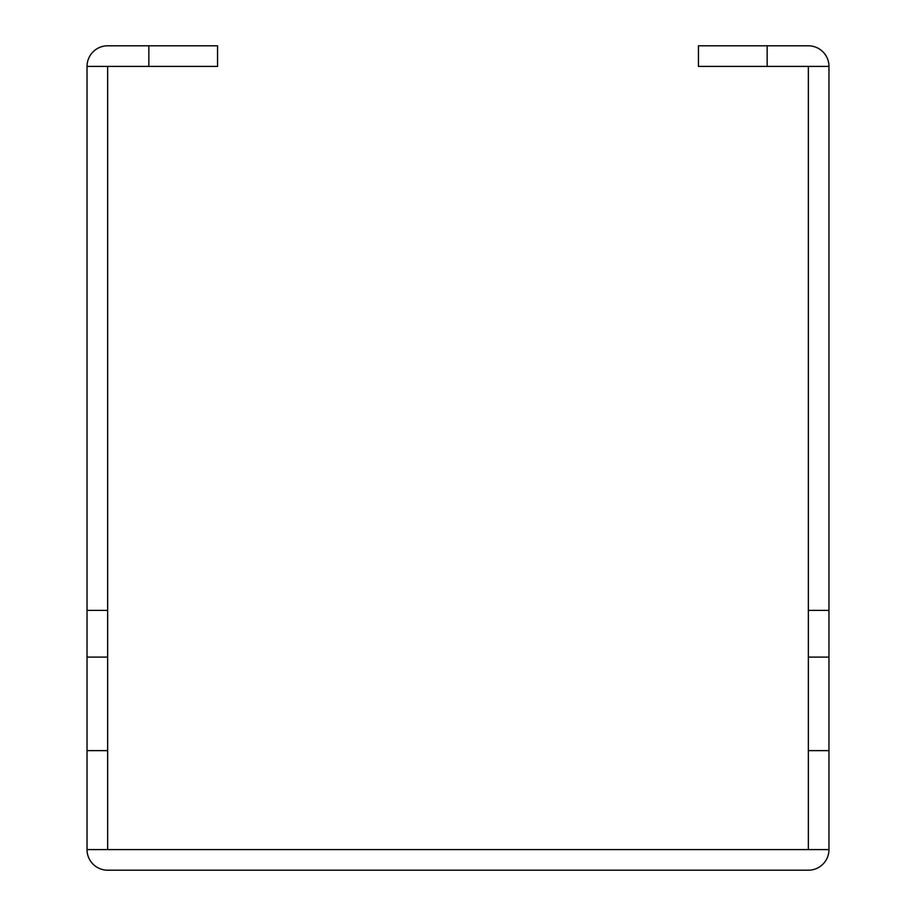 <?xml version="1.0" encoding="UTF-8"?>
<svg xmlns="http://www.w3.org/2000/svg" width="916" height="916" viewBox="0 0 916 916"><rect width="100%" height="100%" fill="white"/><g stroke="black" fill="none" stroke-linecap="round" stroke-linejoin="round"><path stroke-width="1.37" d="M87.031 610.377L87.031 66.421L107.641 66.421L107.641 610.377L87.031 610.377L87.031 750.639L107.641 750.639L107.641 610.377M107.641 750.639L107.653 849.59L808.359 849.579L808.359 66.421L698.45 66.41L698.45 45.8L767.15 45.8L767.15 66.41M808.359 610.377L828.969 610.377L828.969 66.421L808.359 66.421M148.85 45.8L217.55 45.8L217.55 66.41L148.85 66.41L148.85 45.8L107.653 45.8A20.621 20.621 0 0 0 87.031 66.421M828.969 66.421A20.621 20.621 0 0 0 808.347 45.8L767.15 45.8M107.641 849.579L87.031 849.579A20.621 20.621 0 0 0 107.653 870.2L808.347 870.2A20.621 20.621 0 0 0 828.969 849.579L828.969 610.377M148.85 66.41L107.653 66.41M87.031 849.579L87.031 750.639M107.641 657.104L87.031 657.104M808.359 750.639L828.969 750.639M828.969 657.104L808.359 657.104M808.359 849.579L828.969 849.579"/></g></svg>

